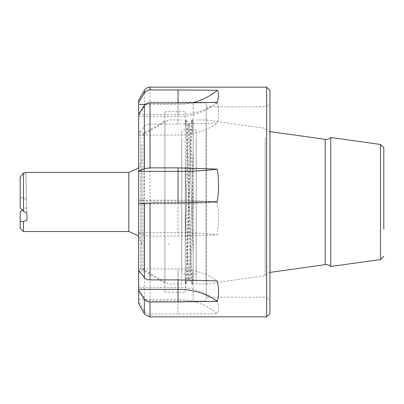 <?xml version="1.0" encoding="UTF-8"?>
<svg xmlns="http://www.w3.org/2000/svg" width="404" height="404" viewBox="0 0 404 404"><rect width="100%" height="100%" fill="white"/><g stroke="black" fill="none" stroke-linecap="round" stroke-linejoin="round"><path stroke-width="0.3" stroke-dasharray="2.02 1.52" d="M185.264 291.274L185.264 111.757L185.264 291.274M164.918 291.274L164.918 111.757L164.918 291.274M206.267 300.036L206.267 102.894L206.267 300.036M193.137 300.036L193.137 102.894L193.137 300.036M266.645 296.142L266.645 106.833L266.645 296.142M206.267 296.142L206.267 106.833L206.267 296.142M269.928 299.389L269.928 103.55L269.928 299.389M266.645 316.857L266.645 87.143M269.928 313.575L269.928 90.425M138.663 272.119L138.663 131.118L138.663 272.119M140.632 270.17L140.632 133.088L140.632 270.17M143.915 270.17L143.915 133.088L143.915 270.17M164.918 282.169L164.918 120.963L164.918 282.169M185.264 210.221L185.264 165.832L187.89 256.661L189.203 279.012L189.547 280.103L189.86 279.26C190.951 274.23 192.046 231.689 193.137 190.572L193.137 149.697C191.627 192.324 190.132 273.336 188.628 279.26L188.314 280.103L187.971 279.012L186.663 256.661L185.264 210.221L185.264 284.037L185.264 193.779L186.663 147.339L187.971 124.987L188.314 123.897L189.552 123.897L189.203 124.987L187.89 147.339L185.264 238.168M138.663 303.727L138.663 301.429L144.349 310.888C145.662 312.913 147.556 313.964 150.036 314.039L178.043 314.039L178.043 299.581A58.085 54.01 0 0 1 217.251 313.741L178.043 314.039M150.036 102.071L178.043 102.071L217.251 102.732C218.968 108.302 218.968 115.1 217.251 123.124L178.043 124.099L150.036 124.099C147.556 124.154 145.662 124.952 144.349 126.487L138.663 133.658L138.663 113.059L144.349 104.818C145.657 103.06 147.551 102.141 150.036 102.071L150.036 87.143M138.663 133.658L138.663 200.288L150.036 201.076L178.043 201.076L217.251 202.404C218.968 213.453 218.968 224.276 217.251 234.865L178.043 236.138L150.036 236.138L144.349 235.375L138.663 233.083L138.663 289.234L144.349 298.061C145.657 299.945 147.551 300.924 150.036 301L178.043 301L217.251 301.667C218.968 307.151 218.968 311.176 217.251 313.741M138.663 301.429L138.663 289.234M138.663 268.943L138.663 270.342L138.663 268.943L178.043 268.943L178.043 279.901L178.043 268.943A58.085 45.511 0 0 1 217.251 280.876M138.663 203.823L178.043 203.823L178.043 202.924L178.043 203.823A58.085 8.499 0 0 0 217.251 201.596M138.663 116.493L138.663 114.766L138.663 116.493L178.043 116.493L178.043 104.419A58.085 54.01 180 0 0 191.713 102.904M138.663 100.273L138.663 113.059M138.663 233.083L138.663 200.288M193.137 254.303L193.137 281.472L192.703 283.956L192.264 282.896L190.951 259.413L188.325 164.009L187.012 128.528L186.138 120.044L188.416 123.983L189.284 132.052L193.137 254.303L193.137 213.428L191.829 165.832L190.516 132.052L189.547 123.897M192.703 283.956L193.137 283.204L193.137 190.572M193.137 213.428L193.137 120.801L192.607 119.963L192.264 121.104L190.951 144.587L187.012 275.472L186.138 283.956L185.699 282.896L185.264 278.265M192.703 120.044L193.137 122.528L193.137 149.697M185.264 165.832L185.264 193.779M193.137 135.769L192.309 122.149L191.728 120.038L190.163 144.587L187.537 239.991L186.224 275.472L185.264 284.037L186.047 284.037M193.137 268.231L192.309 281.851L191.728 283.962L190.163 259.413L187.537 164.009L186.224 128.528L185.264 119.963L186.047 119.963L185.264 125.735M138.663 232.638L178.043 232.638A58.085 8.499 0 0 1 217.251 234.865M138.663 200.177L178.043 200.177L178.043 201.076M217.251 202.404A58.085 8.499 180 0 0 178.043 200.177L178.043 236.138M138.663 135.057L178.043 135.057A58.085 45.511 0 0 0 217.251 123.124M138.663 114.665L178.043 114.665L178.043 102.071M145.753 104.419L178.043 104.419L178.043 116.493A58.085 54.01 0 0 0 217.251 102.333M138.663 299.581L178.043 299.581L178.043 287.507L178.043 301M138.663 287.507L178.043 287.507A58.085 54.01 180 0 1 217.251 301.667M217.251 102.732A58.085 45.511 180 0 1 178.043 114.665L178.043 124.099M265.14 138.143L265.14 275.74L265.14 138.143M269.928 202L269.928 131.588L269.928 202M141.945 165.054L141.945 244.662L141.945 165.054M181.79 139.476L181.79 274.195L181.79 139.476M196.228 139.476L196.228 274.195L196.228 139.476M196.228 130.952L196.228 284.037L196.228 130.952M206.07 130.952L206.07 284.037L206.07 130.952M23.483 173.079L23.483 211.277L22.387 210.08L26.689 207.232L27.023 220.044L26.846 213.13L23.483 211.277M20.2 211.524L20.2 221.387L23.483 221.644L23.483 231.532M23.483 221.644L27.023 220.044L26.689 207.232M168.66 245.026L168.66 243.774M141.945 144.309L141.945 268.615L141.945 144.309M181.79 130.952L181.79 284.037L181.79 130.952M20.2 221.387L20.2 228.255M20.2 176.977L20.2 207.636M26.482 199.313L26.846 213.13L26.482 199.313L20.2 197.238L26.482 199.313L25.79 172.836L26.482 199.313M380.517 144.475L380.517 259.525M330.77 137.486L330.77 266.514M150.036 316.857L150.036 314.039M150.036 301L150.036 236.138M150.036 201.076L150.036 124.099M144.349 235.375L144.349 298.061M144.349 93.112L144.349 104.818M144.349 126.487L144.349 200.879M128.82 172.468L128.82 231.532M325.205 139.355L325.205 264.645M269.973 131.593L269.973 272.407M164.918 292.244L185.264 292.244M164.918 111.757L185.264 111.757M193.137 301.106L206.267 301.106M193.137 102.894L206.267 102.894M206.267 297.167L266.645 297.167L269.928 300.45M206.267 106.833L266.645 106.833L269.928 103.55M164.918 120.963L143.915 133.088L140.632 133.088L138.663 131.118M164.918 283.037L143.915 270.912L140.632 270.912L138.663 272.882M188.325 280.103L189.552 280.103M192.607 119.963L191.819 119.963M191.728 120.038L189.451 123.983M188.416 280.017L186.138 283.956M191.819 284.037L192.607 284.037M189.451 280.017L191.728 283.962M269.928 131.588C267.817 131.224 266.221 130.118 265.14 128.26L206.07 119.963L196.228 119.963M269.928 272.412C267.817 272.776 266.221 273.882 265.14 275.74L206.07 284.037L196.228 284.037M138.663 235.976L141.945 244.662M138.663 168.024L141.945 159.338M196.228 129.805L181.79 129.805M196.228 274.195L181.79 274.195M141.945 268.615L168.66 284.037L181.79 284.037M141.945 135.385L168.66 119.963L181.79 119.963"/><path stroke-width="0.61" d="M266.645 315.62L266.645 316.857L269.928 313.575L269.928 90.425L266.645 87.143L266.645 315.62M178.043 301.929L217.251 301.268C218.968 295.698 218.968 288.9 217.251 280.876L178.043 279.901L150.036 279.901C147.556 279.846 145.662 279.048 144.349 277.513L138.663 270.342L138.663 289.335L178.043 289.335L178.043 301.929L150.036 301.929C147.551 301.859 145.657 300.94 144.349 299.182L138.663 290.941L138.663 303.727L144.349 313.575L144.349 299.182M178.043 89.961L150.036 89.961C147.556 90.036 145.662 91.087 144.349 93.112L138.663 102.571L138.663 114.766L144.349 105.939C145.657 104.055 147.551 103.076 150.036 103L178.043 103L217.251 102.333C218.968 96.849 218.968 92.824 217.251 90.259L178.043 89.961L178.043 103M178.043 167.862L150.036 167.862L144.349 168.625L138.663 170.917L138.663 203.712L150.036 202.924L178.043 202.924L217.251 201.596C218.968 190.547 218.968 179.724 217.251 169.135L178.043 167.862L178.043 171.362A58.085 8.499 180 0 0 217.251 169.135M138.663 289.335L138.663 290.941M138.663 270.342L138.663 203.712M138.663 170.917L138.663 114.766M138.663 102.571L138.663 100.273L144.349 90.425L144.349 93.112L144.349 90.425L144.89 89.632C146.228 88.016 147.94 87.188 150.036 87.143L150.036 89.961M138.663 104.419L145.753 104.419M138.663 171.362L178.043 171.362L178.043 202.924M191.713 102.904A58.085 54.01 180 0 0 217.251 90.259M217.251 301.268A58.085 45.511 0 0 0 178.043 289.335L178.043 279.901M23.483 173.079L25.79 172.836L23.483 173.079L20.2 176.977L23.483 173.079L23.483 211.277L26.846 213.13L27.023 220.044L23.483 221.644L20.2 221.387L20.2 211.524L22.387 210.08L20.2 207.636L20.2 176.977M138.663 168.024L128.82 172.468L128.82 231.532L23.483 231.532L23.483 221.644M23.483 231.532L20.2 228.255L20.2 221.387M20.2 207.636L23.483 211.277M383.8 229.118L383.8 147.758L383.8 229.118M383.8 256.242L380.517 259.525L380.517 144.475L330.77 137.486C329.209 138.981 327.356 139.607 325.205 139.355L269.973 131.593L269.973 272.407L325.205 264.645L325.205 139.355M380.517 259.525L330.77 266.514L330.77 137.486M144.349 310.888L144.349 313.575L145.041 314.554L150.036 316.857L266.645 316.857M150.036 301.929L150.036 316.857M150.036 103L150.036 167.862M150.036 202.924L150.036 279.901M144.349 277.513L144.349 203.121M144.349 168.625L144.349 105.939M150.036 87.143L266.645 87.143M128.82 231.532L138.663 235.976M128.82 172.468L25.79 172.468M383.8 147.758L380.517 144.475M330.77 266.514C329.209 265.019 327.356 264.393 325.205 264.645"/></g></svg>
